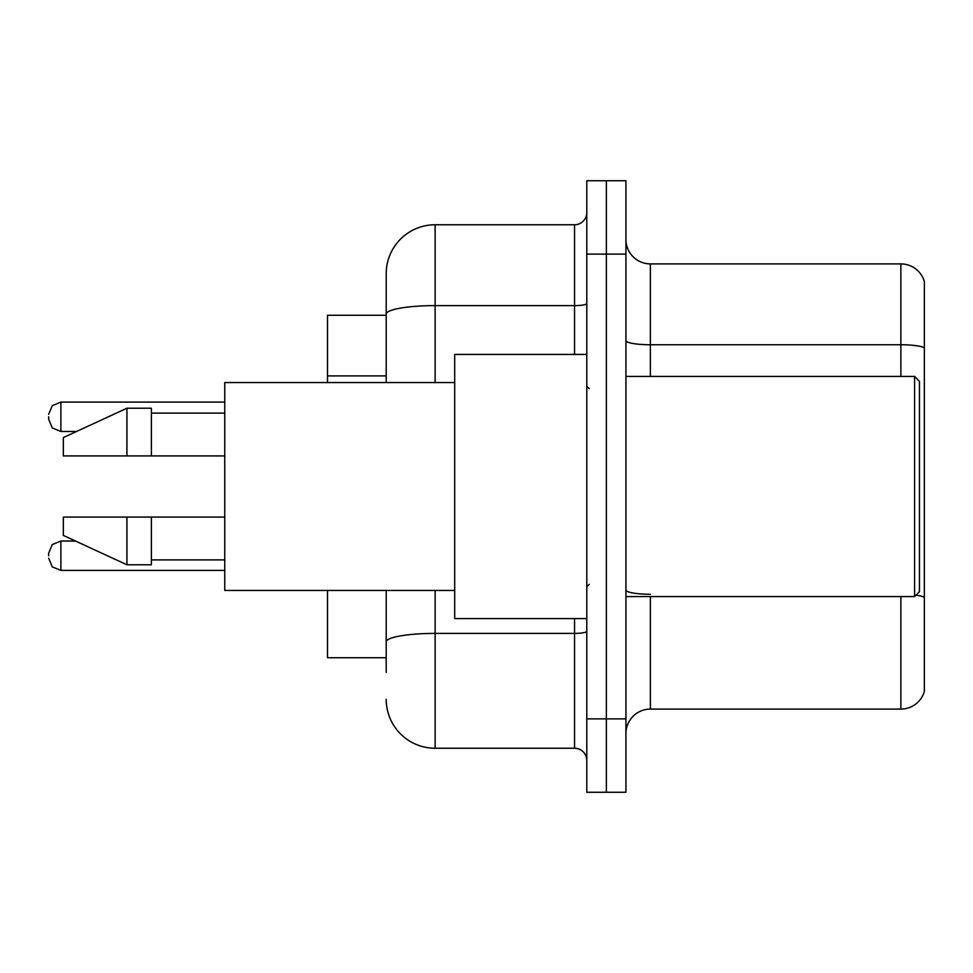 <?xml version="1.0" encoding="UTF-8"?>
<svg xmlns="http://www.w3.org/2000/svg" width="973" height="973" viewBox="0 0 973 973"><rect width="100%" height="100%" fill="white"/><g stroke="black" fill="none" stroke-linecap="round" stroke-linejoin="round"><path stroke-width="1.46" d="M386.208 315.276L327.5 315.276L327.5 382.547M386.208 657.724L327.5 657.724L327.5 590.453M625.931 733.557A24.459 24.459 0 0 1 650.39 709.098L900.864 709.098L900.864 596.571M606.361 718.877L606.361 792.265L625.931 792.265L625.931 718.877L606.361 718.877L606.361 792.265L586.792 792.265L586.792 718.877L606.361 718.877L606.361 254.123L606.361 718.877M586.792 718.877L586.792 180.735L606.361 180.735L606.361 254.123L606.361 180.735L625.931 180.735L625.931 718.877M924.35 281.513A24.459 24.459 0 0 0 900.864 263.902A24.459 24.459 0 0 1 924.35 281.513L924.35 691.487A24.459 24.459 0 0 1 900.864 709.098M924.35 347.823L924.35 347.823A24.459 4.245 180 0 0 900.864 344.758L900.864 263.902L650.39 263.902A24.459 24.459 0 0 1 625.931 239.443A24.459 24.459 0 0 0 650.39 263.902L650.39 376.429M386.208 672.404L386.208 590.453M435.138 590.453L435.138 748.237L574.557 748.237L574.557 618.585M386.208 382.547L386.208 273.693A48.918 48.918 0 0 1 435.138 224.763L574.557 224.763A12.235 12.235 0 0 0 586.792 212.54M435.138 224.763L435.138 305.619A48.918 8.489 180 0 0 386.208 314.121L386.208 273.693M586.792 760.46A12.235 12.235 0 0 0 574.557 748.237M435.138 748.237A48.918 48.918 0 0 1 386.208 699.307M914.571 376.429L919.461 381.319L919.461 591.681L914.571 596.571L914.571 376.429L625.931 376.429M586.792 354.415L454.695 354.415L454.695 618.585L586.792 618.585M454.695 382.547L224.763 382.547L224.763 590.453L454.695 590.453M126.928 455.923L63.33 455.923L63.33 437.582L126.928 408.222L126.928 455.923L224.763 455.923M126.928 408.222L151.387 408.222L151.387 455.923M224.763 517.077L151.387 517.077L151.387 564.778L126.928 564.778L126.928 517.077L63.33 517.077L63.33 535.418L126.928 564.778M63.33 517.077L79.518 517.077M151.387 517.077L126.928 517.077M48.65 555.729L48.65 553.284L48.65 555.729M48.65 416.785L48.65 419.229L48.65 416.785M386.208 375.919L327.5 375.919M650.39 596.571L650.39 709.098M900.864 376.429L900.864 344.758L650.39 344.758A24.459 4.245 0 0 1 625.931 340.514M924.35 597.313A24.459 4.245 180 0 0 915.97 595.172M625.931 254.123L586.792 254.123M650.39 594.26A24.459 4.245 0 0 1 625.931 590.015M586.792 631.27A12.235 2.128 0 0 1 574.557 633.399L435.138 633.399A48.918 8.489 180 0 0 386.208 641.888M435.138 382.547L435.138 305.619L574.557 305.619L574.557 224.763M574.557 354.415L574.557 305.619A12.235 2.128 0 0 0 586.792 303.503M48.65 553.284L52.299 544.564L60.885 541.049L60.885 570.397L224.763 570.397M224.763 402.104L60.885 402.104L60.885 431.465L52.299 427.95L48.65 419.229M625.931 596.571L914.571 596.571M589.237 388.653L586.792 386.208M151.387 413.111L224.763 413.111M151.387 559.889L224.763 559.889M589.237 584.347L586.792 586.792M60.885 541.049L75.517 541.049M60.885 570.397L52.299 566.882L48.65 558.174M60.885 431.465L76.575 431.465M60.885 402.104L52.299 405.619L48.65 414.34"/></g></svg>
